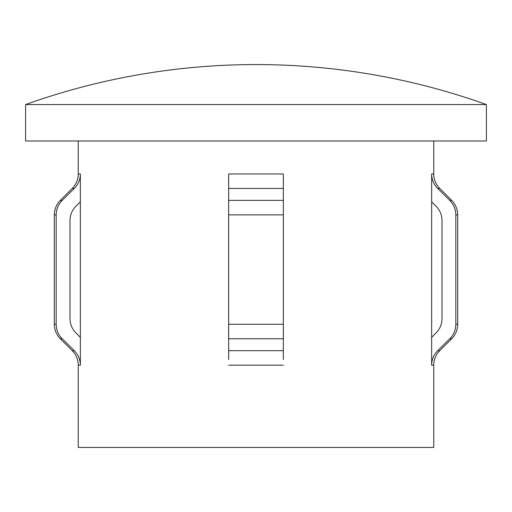<?xml version="1.0" encoding="UTF-8"?>
<svg xmlns="http://www.w3.org/2000/svg" width="512" height="512" viewBox="0 0 512 512"><rect width="100%" height="100%" fill="white"/><g stroke="black" fill="none" stroke-linecap="round" stroke-linejoin="round"><path stroke-width="0.77" d="M486.4 104.563L25.6 104.563L25.6 140.992L486.4 140.992L486.4 104.563A683.68 683.68 0 0 0 25.6 104.563M283.347 201.792L283.347 173.958L228.653 173.958L228.653 359.526M228.653 173.958L228.653 175.078M283.347 359.526L283.347 200.378L228.653 200.378L228.653 201.792M78.246 140.992L78.246 173.958C78.163 179.59 76.16 184.422 72.237 188.461L60.32 200.378L62.24 200.378L74.285 188.461C78.246 184.435 80.269 179.603 80.358 173.958L80.358 365.19C80.269 359.539 78.24 354.707 74.285 350.682L62.24 338.771C58.278 334.72 56.256 329.888 56.179 324.269L54.317 324.269L54.317 214.88C54.4 209.248 56.397 204.416 60.32 200.378M80.358 365.19L78.246 365.19L78.246 447.43L433.754 447.43L433.754 365.19A20.512 20.512 0 0 1 439.763 350.682L437.715 350.682C433.766 354.694 431.738 359.526 431.642 365.19L431.642 337.357L435.936 333.107C439.898 329.082 441.92 324.25 442.01 318.605L442.01 220.544C441.926 214.899 439.898 210.067 435.936 206.042L431.642 201.792L431.642 337.357M433.754 140.992L433.754 173.958L431.642 173.958L431.642 201.792M433.754 173.958A20.512 20.512 0 0 0 439.763 188.461L451.68 200.378A20.512 20.512 0 0 1 457.683 214.88L457.683 324.269A20.512 20.512 0 0 1 451.68 338.771L449.76 338.771L437.715 350.682M431.642 173.958C431.731 179.603 433.76 184.435 437.715 188.461L449.76 200.378C453.709 204.403 455.731 209.235 455.821 214.88L455.821 324.269C455.744 329.888 453.722 334.72 449.76 338.771M74.285 350.682L72.237 350.682L60.32 338.771C56.397 334.733 54.4 329.894 54.317 324.269M80.358 201.792L76.064 206.042C72.115 210.042 70.093 214.88 69.99 220.544L69.99 318.605C70.074 324.243 72.102 329.075 76.064 333.107L80.358 337.357M56.179 324.269L56.179 214.88C56.275 209.216 58.298 204.384 62.24 200.378M69.99 220.544L69.99 318.605M283.347 365.19L228.653 365.19M80.358 173.958L78.246 173.958M433.754 365.19L431.642 365.19M439.763 188.461L437.715 188.461M283.347 188.461L228.653 188.461M74.285 188.461L72.237 188.461M283.347 214.88L228.653 214.88M56.179 214.88L54.317 214.88M283.347 324.269L228.653 324.269M283.347 338.771L228.653 338.771M62.24 338.771L60.32 338.771M283.347 350.682L228.653 350.682M451.68 200.378L449.76 200.378M457.683 214.88L455.821 214.88M457.683 324.269L455.821 324.269M78.246 365.19C78.163 359.558 76.16 354.726 72.237 350.682M439.763 350.682L451.68 338.771"/></g></svg>
